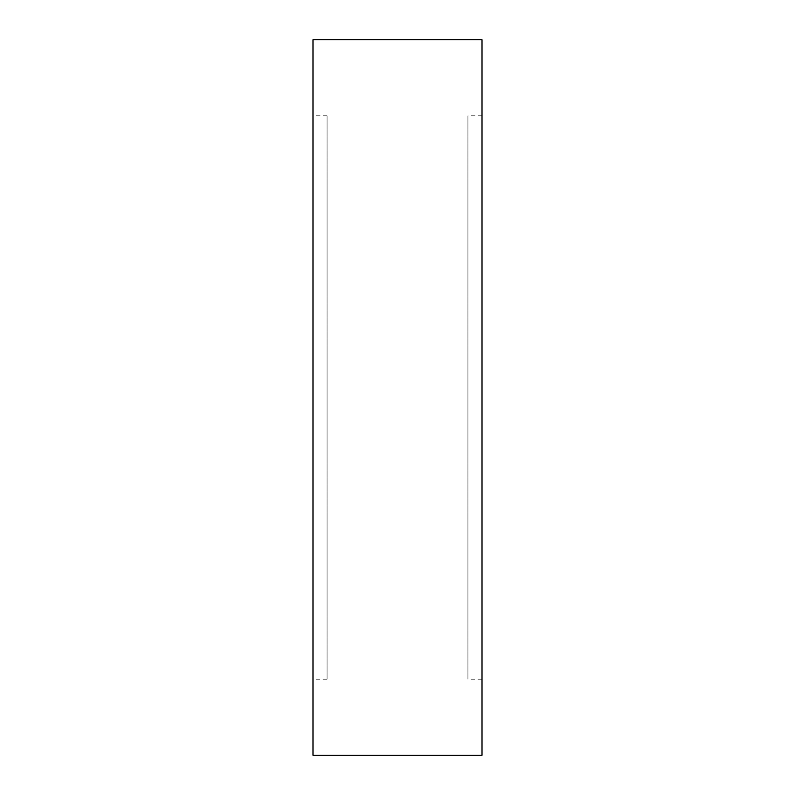 <?xml version="1.0" encoding="UTF-8"?>
<svg xmlns="http://www.w3.org/2000/svg" width="795" height="795" viewBox="0 0 795 795"><rect width="100%" height="100%" fill="white"/><g stroke="black" fill="none" stroke-linecap="round" stroke-linejoin="round"><path stroke-width="0.6" stroke-dasharray="3.98 2.98" d="M327.073 679.188L327.073 115.812L327.073 679.188L312.991 679.188L312.991 115.812L312.991 679.188M327.073 115.812L312.991 115.812M482.009 679.188L482.009 115.812L482.009 679.188L467.927 679.188L467.927 115.812L467.927 679.188M482.009 115.812L467.927 115.812M312.991 39.75L312.991 755.25M482.009 39.75L482.009 755.25"/><path stroke-width="1.19" d="M482.009 755.25L482.009 39.75L312.991 39.75L312.991 755.25L482.009 755.25"/></g></svg>
